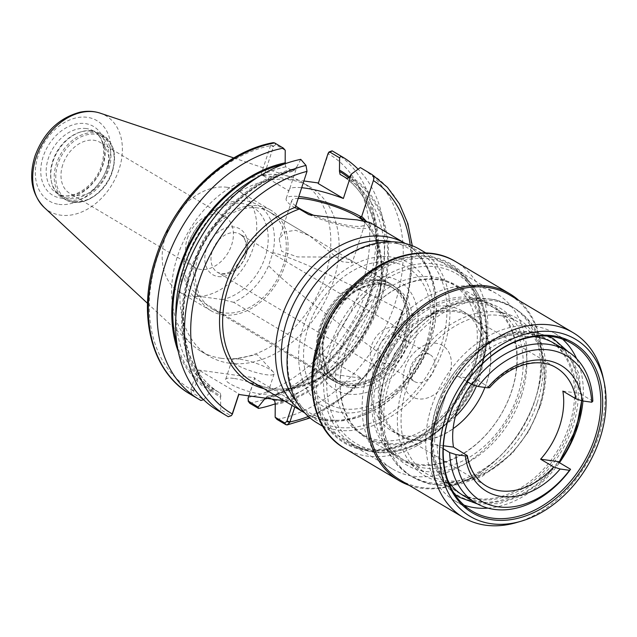 <?xml version="1.0" encoding="UTF-8"?>
<svg xmlns="http://www.w3.org/2000/svg" width="637" height="637" viewBox="0 0 637 637"><rect width="100%" height="100%" fill="white"/><g stroke="black" fill="none" stroke-linecap="round" stroke-linejoin="round"><path stroke-width="0.48" stroke-dasharray="3.19 2.39" d="M367.278 221.803L369.301 223.006A44.319 8.894 -161.9 0 1 370.416 226.183A44.319 8.894 -161.9 0 1 308.873 214.645M369.301 223.006L371.013 223.141M300.76 159.346L296.969 166.599L289.015 190.949A44.319 8.894 -161.9 0 1 289.039 189.834A44.319 8.894 -161.9 0 1 301.675 187.708M295.138 207.845A44.319 8.894 -161.9 0 1 286.156 198.64A44.319 8.894 -161.9 0 1 298.793 196.522M363.162 220.872A38.387 7.708 -161.9 0 1 364.778 224.343A38.387 7.708 -161.9 0 1 350.891 225.832A38.387 7.708 -161.9 0 1 314.686 215.672M295.719 205.926A38.387 7.708 -161.9 0 1 291.794 200.488A38.387 7.708 -161.9 0 1 298.172 198.418M340.676 257.093L350.079 259.808L352.189 262.85L342.204 261.735L309.256 235.571L295.464 230.26L284.858 231.972L279.213 238.994L281.65 251.281L297.423 256.926L340.676 257.093M217.543 410.363A140.833 102.629 120.7 0 0 219.415 411.438L220.784 409.718L230.411 415.428L231.979 414.894M230.411 415.428L228.309 416.725L219.415 411.438M296.969 166.599L295.273 168.59A128.037 93.305 120.7 0 0 189.221 273.416A128.037 93.305 120.7 0 0 220.529 397.249L220.784 409.718M284.301 400.769L296.316 402.433L294.82 407.011M285.233 150.316L275.686 144.647L273.655 146.088L263.869 176.027L289.015 190.949M295.273 168.59L294.899 169.721L292.893 171.098L285.71 166.838L285.177 163.709M175.884 316.239A124.653 90.836 120.7 0 0 212.965 388.841L220.147 393.101C187.047 374.437 174.148 324.05 190.527 274.587C205.942 224.041 250.373 179.61 293.577 171.21L292.893 171.098A124.653 90.836 120.7 0 0 190.479 272.875A124.653 90.836 120.7 0 0 220.147 393.101A124.653 90.836 120.7 0 0 220.298 393.188L220.904 396.118L220.529 397.249M318.229 183.552L318.412 182.978M263.869 176.027L260.907 175.024L303.881 180.972M187.238 238.716A29.66 21.618 -59.3 0 1 224.59 216.277A29.66 21.618 -59.3 0 1 228.038 252.817A29.66 21.618 -59.3 0 1 194.309 267.293A29.66 21.618 -59.3 0 1 187.238 238.716M62.745 164.816A29.66 21.618 120.7 0 0 69.815 193.393A29.66 21.618 120.7 0 0 103.544 178.917A29.66 21.618 120.7 0 0 100.097 142.377A29.66 21.618 120.7 0 0 62.745 164.816M273.655 146.088L270.717 145.093L273.225 142.68M260.907 175.024L270.717 145.093M200.926 400.466L192.111 395.235L190.686 389.963L193.624 390.951L194.205 393.937L203.553 399.662M203.752 399.606L210.743 391.437L211.118 390.306L213.124 388.928L220.298 393.188M178.264 351.576A128.037 93.305 120.7 0 0 210.743 391.437M190.686 389.963L197.223 369.866L254.896 377.845L248.358 397.942L248.685 402.098M329.01 151.972L318.58 183.002M229.535 363.225A98.504 71.782 120.7 0 0 328.007 295.186A98.504 71.782 120.7 0 0 309.797 186.8A98.504 71.782 120.7 0 0 289.493 179.777A98.504 71.782 120.7 0 0 191.02 247.817A98.504 71.782 120.7 0 0 209.231 356.21A98.504 71.782 120.7 0 0 229.535 363.225M328.397 153.079L328.015 153.605M275.192 403.834A140.833 102.629 120.7 0 0 374.962 297.049A140.833 102.629 120.7 0 0 358.185 169.243M267.476 398.443A128.037 93.305 120.7 0 0 369.062 300.146A128.037 93.305 120.7 0 0 349.363 176.911M276.976 419.401A140.833 102.629 120.7 0 0 394.422 305.227A140.833 102.629 120.7 0 0 361.314 168.16M274.889 404.774A128.037 93.305 120.7 0 0 380.942 299.939A128.037 93.305 120.7 0 0 349.625 176.107M247.984 398.467L248.358 397.942M248.836 395.864L254.545 378.394L293.354 401.429L296.316 402.433M254.896 377.845L254.545 378.394M293.354 401.429L292.065 405.379M238.811 394.478L239.002 393.913L238.644 394.454M193.624 390.951L200.185 370.869L197.223 369.866M239.99 359.212A22.16 4.451 -161.9 0 1 273.321 371.992A22.16 4.451 -161.9 0 1 274.109 373.847A22.16 4.451 -161.9 0 1 266.091 374.707A22.16 4.451 -161.9 0 1 243.207 368.019A22.16 4.451 -161.9 0 1 231.979 360.072A22.16 4.451 -161.9 0 1 233.715 359.045A22.16 4.451 -161.9 0 1 239.99 359.212M233.723 378.402A22.16 4.451 18.1 0 0 225.705 379.262A22.16 4.451 18.1 0 0 236.932 387.208A22.16 4.451 18.1 0 0 259.824 393.897A22.16 4.451 18.1 0 0 267.835 393.037A22.16 4.451 18.1 0 0 256.607 385.09A22.16 4.451 18.1 0 0 233.723 378.402M200.185 370.869L239.002 393.913M271.864 399.049L267.484 396.453L265.366 398.149M340.381 174.546A124.653 90.836 120.7 0 1 369.85 294.788A124.653 90.836 120.7 0 1 267.484 396.453L266.792 396.341C309.518 388.013 353.495 344.506 369.325 294.589C386.46 244.648 373.712 193.306 340.23 174.45M257.897 207.965A56.287 41.015 120.7 0 0 201.626 246.845A56.287 41.015 120.7 0 0 212.033 308.778A56.287 41.015 120.7 0 0 223.635 312.791A56.287 41.015 120.7 0 0 279.914 273.91A56.287 41.015 120.7 0 0 269.499 211.97A56.287 41.015 120.7 0 0 257.897 207.965M222.966 314.853A58.508 42.631 120.7 0 0 281.45 274.443A58.508 42.631 120.7 0 0 270.629 210.067A58.508 42.631 120.7 0 0 258.574 205.902A58.508 42.631 120.7 0 0 200.09 246.312A58.508 42.631 120.7 0 0 210.903 310.689A58.508 42.631 120.7 0 0 222.966 314.853M227.258 187.31A58.508 42.631 120.7 0 0 168.765 227.72A58.508 42.631 120.7 0 0 179.586 292.096A58.508 42.631 120.7 0 0 191.641 296.261A58.508 42.631 120.7 0 0 250.134 255.851A58.508 42.631 120.7 0 0 239.313 191.474A58.508 42.631 120.7 0 0 227.258 187.31M92.198 130.792A37.233 27.128 120.7 0 0 81.528 131.692A37.233 27.128 120.7 0 0 51.541 182.214A37.233 27.128 120.7 0 0 61.861 197.47A37.233 27.128 120.7 0 0 69.537 200.129A37.233 27.128 120.7 0 0 106.753 174.411A37.233 27.128 120.7 0 0 99.866 133.444A37.233 27.128 120.7 0 0 92.198 130.792M90.725 131.15A36.126 26.324 120.7 0 0 80.373 132.026A36.126 26.324 120.7 0 0 51.279 181.043A36.126 26.324 120.7 0 0 61.295 195.854A36.126 26.324 120.7 0 0 68.74 198.425A36.126 26.324 120.7 0 0 104.85 173.471A36.126 26.324 120.7 0 0 98.17 133.722A36.126 26.324 120.7 0 0 90.725 131.15M221.238 358.305A98.504 71.782 120.7 0 0 319.71 290.257A98.504 71.782 120.7 0 0 301.492 181.871A98.504 71.782 120.7 0 0 291.308 177.213A98.504 71.782 120.7 0 0 281.196 174.849A98.504 71.782 120.7 0 0 186.084 236.024A98.504 71.782 120.7 0 0 191.968 344.569A98.504 71.782 120.7 0 0 200.934 351.282A98.504 71.782 120.7 0 0 221.238 358.305M402.114 310.673C335.906 276.864 292.821 257.523 272.859 252.626L268.607 265.621C284.612 282.637 323.93 313.5 386.579 358.209L402.114 310.673C403.125 327.426 397.95 343.271 386.579 358.209M233.675 302.312L222.424 299.565A51.86 37.79 120.7 0 0 267.062 228.046A51.86 37.79 120.7 0 0 203.92 219.311A51.86 37.79 120.7 0 0 199.962 296.46L193.935 296.81L321.828 372.733L361.561 378.227L233.675 302.312A56.287 41.015 120.7 0 0 268.607 265.621M272.859 252.626A56.287 41.015 120.7 0 0 257.643 204.931A56.287 41.015 120.7 0 0 246.041 200.926A56.287 41.015 120.7 0 0 192.191 234.942A56.287 41.015 120.7 0 0 193.935 296.81M222.424 299.565L199.962 296.46M321.828 372.733A56.287 41.015 120.7 0 0 328.071 377.661A56.287 41.015 120.7 0 0 361.561 378.227M443.416 445.741L434.673 444.53A90.987 66.304 -59.3 0 1 436.433 423.74L445.542 395.895A90.987 66.304 -59.3 0 1 456.936 376.435L459.381 377.008L467.096 381.587M456.936 376.435L475.767 379.039A68.7 50.06 120.7 0 0 471.484 384.199M489.558 387.686L475.767 379.039M436.433 423.74L445.542 395.895M443.272 448.759L437.117 445.112L434.673 444.53M592.824 401.175L580.299 393.738A88.647 64.6 120.7 0 0 553.959 343.2M533.917 336.67A88.647 64.6 120.7 0 0 459.381 377.008M580.299 393.738L581.7 393.698A90.987 66.304 -59.3 0 1 581.597 400.784M570.903 426.129A88.647 64.6 120.7 0 0 549.779 340.715A88.647 64.6 120.7 0 0 531.513 334.401A88.647 64.6 120.7 0 0 442.89 395.633A88.647 64.6 120.7 0 0 459.285 493.173A88.647 64.6 120.7 0 0 477.551 499.488A88.647 64.6 120.7 0 0 570.903 426.129M437.117 445.112A88.647 64.6 120.7 0 0 448.129 481.19M463.465 495.65A88.647 64.6 120.7 0 0 558.036 461.841M484.908 387.431A68.7 50.06 120.7 0 0 470.17 316.661A68.7 50.06 120.7 0 0 456.012 311.764A68.7 50.06 120.7 0 0 387.336 359.212A68.7 50.06 120.7 0 0 400.036 434.808A68.7 50.06 120.7 0 0 414.193 439.705A68.7 50.06 120.7 0 0 453.106 428.653M562.861 391.086L581.7 393.698M317.083 422.936A100.829 73.478 120.7 0 0 337.857 430.118A100.829 73.478 120.7 0 0 438.662 360.47A100.829 73.478 120.7 0 0 420.022 249.521M397.257 243.621A98.616 71.862 120.7 0 0 293.41 325.236A98.616 71.862 120.7 0 0 337.228 427.284A98.616 71.862 120.7 0 0 441.083 345.668A98.616 71.862 120.7 0 0 397.257 243.621M379.787 282.78A54.073 39.406 120.7 0 0 325.73 320.124A54.073 39.406 120.7 0 0 335.731 379.628A54.073 39.406 120.7 0 0 346.87 383.482A54.073 39.406 120.7 0 0 400.928 346.13A54.073 39.406 120.7 0 0 390.927 286.626A54.073 39.406 120.7 0 0 379.787 282.78M379.158 279.938A56.287 41.015 120.7 0 0 322.887 318.818A56.287 41.015 120.7 0 0 333.294 380.759A56.287 41.015 120.7 0 0 344.896 384.764A56.287 41.015 120.7 0 0 401.167 345.883A56.287 41.015 120.7 0 0 390.76 283.951A56.287 41.015 120.7 0 0 379.158 279.938M394.868 327.211A22.16 16.148 120.7 0 0 372.717 342.515A22.16 16.148 120.7 0 0 376.809 366.904A22.16 16.148 120.7 0 0 381.38 368.481A22.16 16.148 120.7 0 0 403.532 353.177A22.16 16.148 120.7 0 0 399.439 328.788A22.16 16.148 120.7 0 0 394.868 327.211M395.107 334.743A15.511 11.307 120.7 0 0 379.596 345.461A15.511 11.307 120.7 0 0 382.471 362.525A15.511 11.307 120.7 0 0 385.664 363.631A15.511 11.307 120.7 0 0 401.175 352.914A15.511 11.307 120.7 0 0 398.3 335.85A15.511 11.307 120.7 0 0 395.107 334.743M427.124 353.75A15.511 11.307 120.7 0 0 411.621 364.468A15.511 11.307 120.7 0 0 414.488 381.531A15.511 11.307 120.7 0 0 417.681 382.638A15.511 11.307 120.7 0 0 433.192 371.92A15.511 11.307 120.7 0 0 430.325 354.857A15.511 11.307 120.7 0 0 427.124 353.75M436.353 343.303A29.835 21.746 120.7 0 0 404.933 367.995A29.835 21.746 120.7 0 0 418.191 398.873A29.835 21.746 120.7 0 0 449.618 374.174A29.835 21.746 120.7 0 0 436.353 343.303M476.484 385.95A69.584 50.705 120.7 0 0 462.796 311.246A69.584 50.705 120.7 0 0 448.456 306.293A69.584 50.705 120.7 0 0 378.888 354.355A69.584 50.705 120.7 0 0 391.755 430.923A69.584 50.705 120.7 0 0 406.095 435.883A69.584 50.705 120.7 0 0 455.399 416.558M455.766 310.625A69.584 50.705 120.7 0 0 386.197 358.695A69.584 50.705 120.7 0 0 399.065 435.262A69.584 50.705 120.7 0 0 413.405 440.223A69.584 50.705 120.7 0 0 482.973 392.153A69.584 50.705 120.7 0 0 470.106 315.586A69.584 50.705 120.7 0 0 455.766 310.625M529.976 333.493A88.647 64.6 120.7 0 0 441.353 394.717A88.647 64.6 120.7 0 0 457.748 492.258A88.647 64.6 120.7 0 0 476.014 498.572A88.647 64.6 120.7 0 0 564.637 437.348A88.647 64.6 120.7 0 0 548.242 339.808A88.647 64.6 120.7 0 0 529.976 333.493M532.309 331.973A91.25 66.495 120.7 0 0 436.21 407.489A91.25 66.495 120.7 0 0 476.763 501.916A91.25 66.495 120.7 0 0 572.854 426.4A91.25 66.495 120.7 0 0 532.309 331.973M487.934 508.119A97.509 71.057 120.7 0 0 559.461 462.677M582.951 400.999A97.509 71.057 120.7 0 0 576.62 358.711M562.535 339.147A97.509 71.057 120.7 0 0 554.301 333.095A97.509 71.057 120.7 0 0 534.212 326.152A97.509 71.057 120.7 0 0 436.727 393.499A97.509 71.057 120.7 0 0 454.762 500.793A97.509 71.057 120.7 0 0 464.015 505.117M516.376 522.595A107.478 78.319 120.7 0 0 602.944 376.746M400.076 479.932A107.478 78.319 120.7 0 0 422.227 487.592A107.478 78.319 120.7 0 0 529.681 413.349A107.478 78.319 120.7 0 0 509.807 295.082M409.121 485.298A108.593 79.131 120.7 0 0 421.24 488.237A108.593 79.131 120.7 0 0 526.409 420.189A108.593 79.131 120.7 0 0 518.844 300.449M366.092 449.587A103.274 75.254 120.7 0 0 474.844 364.117A103.274 75.254 120.7 0 0 428.948 257.26A103.274 75.254 120.7 0 0 320.204 342.73A103.274 75.254 120.7 0 0 366.092 449.587M429.33 258.964A101.944 74.282 120.7 0 0 327.418 329.377A101.944 74.282 120.7 0 0 346.273 441.545A101.944 74.282 120.7 0 0 367.278 448.814A101.944 74.282 120.7 0 0 469.19 378.394A101.944 74.282 120.7 0 0 450.335 266.226A101.944 74.282 120.7 0 0 429.33 258.964M475.528 286.387A101.944 74.282 120.7 0 0 373.616 356.8A101.944 74.282 120.7 0 0 392.464 468.967A101.944 74.282 120.7 0 0 413.477 476.237A101.944 74.282 120.7 0 0 515.389 405.817A101.944 74.282 120.7 0 0 496.534 293.649A101.944 74.282 120.7 0 0 475.528 286.387M417.116 465.09A89.976 65.563 120.7 0 0 511.869 390.632A89.976 65.563 120.7 0 0 471.882 297.527A89.976 65.563 120.7 0 0 377.136 371.992A89.976 65.563 120.7 0 0 417.116 465.09M472.264 299.231A88.647 64.6 120.7 0 0 383.649 360.462A88.647 64.6 120.7 0 0 400.036 458.003A88.647 64.6 120.7 0 0 418.302 464.317A88.647 64.6 120.7 0 0 506.925 403.086A88.647 64.6 120.7 0 0 490.53 305.553A88.647 64.6 120.7 0 0 472.264 299.231M438.59 279.245A88.647 64.6 120.7 0 0 349.976 340.477A88.647 64.6 120.7 0 0 366.371 438.017A88.647 64.6 120.7 0 0 384.637 444.331A88.647 64.6 120.7 0 0 473.251 383.1A88.647 64.6 120.7 0 0 456.864 285.567A88.647 64.6 120.7 0 0 438.59 279.245M437.802 279.762A87.755 63.947 120.7 0 0 350.071 340.381A87.755 63.947 120.7 0 0 366.299 436.942A87.755 63.947 120.7 0 0 384.382 443.201A87.755 63.947 120.7 0 0 472.113 382.582A87.755 63.947 120.7 0 0 455.885 286.013A87.755 63.947 120.7 0 0 437.802 279.762M433.104 276.976A87.755 63.947 120.7 0 0 345.373 337.594A87.755 63.947 120.7 0 0 361.601 434.155A87.755 63.947 120.7 0 0 379.684 440.406A87.755 63.947 120.7 0 0 467.415 379.787A87.755 63.947 120.7 0 0 451.187 283.226A87.755 63.947 120.7 0 0 433.104 276.976M498.922 312.122A91.282 66.519 120.7 0 0 402.791 387.67A91.282 66.519 120.7 0 0 443.352 482.121A91.282 66.519 120.7 0 0 539.483 406.573A91.282 66.519 120.7 0 0 498.922 312.122M521.448 395.872A91.282 66.519 120.7 0 0 480.879 301.42A91.282 66.519 120.7 0 0 384.756 376.961A91.282 66.519 120.7 0 0 425.317 471.412A91.282 66.519 120.7 0 0 521.448 395.872M478.53 302.949A88.647 64.6 120.7 0 0 389.908 364.181A88.647 64.6 120.7 0 0 406.302 461.721A88.647 64.6 120.7 0 0 424.568 468.036A88.647 64.6 120.7 0 0 513.191 406.804A88.647 64.6 120.7 0 0 496.796 309.271A88.647 64.6 120.7 0 0 478.53 302.949M445.709 480.585A88.647 64.6 120.7 0 0 534.332 419.353A88.647 64.6 120.7 0 0 517.937 321.82A88.647 64.6 120.7 0 0 499.671 315.498A88.647 64.6 120.7 0 0 411.048 376.73A88.647 64.6 120.7 0 0 427.443 474.27A88.647 64.6 120.7 0 0 445.709 480.585M359.674 217.281C386.141 238.501 388.849 289.755 364.905 330.683C339.282 378.203 284.134 402.504 251.957 381.571A98.504 71.782 120.7 0 0 360.717 338.709A98.504 71.782 120.7 0 0 359.801 217.368M263.822 388.61A100.718 73.398 120.7 0 0 363.178 335.006A100.718 73.398 120.7 0 0 366.068 221.087M308.34 416.463A136.398 99.396 120.7 0 0 410.156 244.942M275.686 144.647L274.579 142.911M193.815 390.362L190.853 389.358A136.398 99.396 120.7 0 1 157.387 257.372A136.398 99.396 120.7 0 1 270.502 145.674L273.464 146.677M190.24 394.16A140.833 102.629 120.7 0 0 192.111 395.235L194.205 393.937M248.175 397.886L248.526 397.337A136.398 99.396 120.7 0 0 361.641 285.631A136.398 99.396 120.7 0 0 328.174 153.652L327.824 154.194M249.664 403.197A140.833 102.629 120.7 0 0 367.111 289.023A140.833 102.629 120.7 0 0 334.011 151.948L332.904 151.303M285.87 424.688A140.833 102.629 120.7 0 0 402.847 311.883A140.833 102.629 120.7 0 0 372.056 174.562M265.47 397.83A126.874 92.453 120.7 0 0 367.708 301.317A126.874 92.453 120.7 0 0 348.877 178.018M285.113 163.908A126.874 92.453 120.7 0 0 283.943 164.163M176.982 344.354A126.874 92.453 120.7 0 0 211.118 390.306M285.71 166.838A124.653 90.836 120.7 0 0 258.733 176.656M274.658 400.713A124.653 90.836 120.7 0 0 377.072 298.936A124.653 90.836 120.7 0 0 347.404 178.71A124.653 90.836 120.7 0 0 347.253 178.623L347.269 178.631M275.256 403.643A126.874 92.453 120.7 0 0 380.074 299.82A126.874 92.453 120.7 0 0 349.259 177.237M294.899 169.721A126.874 92.453 120.7 0 0 190.089 273.536A126.874 92.453 120.7 0 0 220.904 396.118M325.109 419.958A98.504 71.782 120.7 0 0 428.836 338.438A98.504 71.782 120.7 0 0 405.363 243.525A98.504 71.782 120.7 0 0 405.331 243.509L405.363 243.525C434.004 259.96 443.846 301.516 430.628 340.277C413.246 398.794 346.536 439.689 304.805 412.943A98.504 71.782 120.7 0 0 325.109 419.958M296.707 401.788A95.908 69.887 120.7 0 0 329.584 419.735A95.908 69.887 120.7 0 0 430.588 340.357A95.908 69.887 120.7 0 0 391.699 241.765M340.668 412.513A83.503 60.849 120.7 0 0 428.605 343.415A83.503 60.849 120.7 0 0 391.5 257.014A83.503 60.849 120.7 0 0 303.57 326.112A83.503 60.849 120.7 0 0 340.668 412.513M343.247 408.819A78.797 57.426 120.7 0 0 426.233 343.606A78.797 57.426 120.7 0 0 391.214 262.07A78.797 57.426 120.7 0 0 308.236 327.283A78.797 57.426 120.7 0 0 343.247 408.819M348.073 394.048A62.936 45.864 120.7 0 0 414.353 341.965A62.936 45.864 120.7 0 0 386.388 276.84A62.936 45.864 120.7 0 0 320.108 328.923A62.936 45.864 120.7 0 0 348.073 394.048M346.186 385.536A56.287 41.015 120.7 0 0 405.458 338.948A56.287 41.015 120.7 0 0 392.05 284.715A56.287 41.015 120.7 0 0 380.448 280.702A56.287 41.015 120.7 0 0 324.177 319.583A56.287 41.015 120.7 0 0 334.584 381.523A56.287 41.015 120.7 0 0 346.186 385.536M73.964 201.523A36.126 26.324 120.7 0 0 112.001 171.632A36.126 26.324 120.7 0 0 95.948 134.248A36.126 26.324 120.7 0 0 57.911 164.147A36.126 26.324 120.7 0 0 73.964 201.523M112.176 171.353A37.233 27.128 120.7 0 0 103.305 135.482A37.233 27.128 120.7 0 0 95.63 132.83A37.233 27.128 120.7 0 0 58.413 158.549A37.233 27.128 120.7 0 0 65.3 199.516A37.233 27.128 120.7 0 0 72.968 202.168A37.233 27.128 120.7 0 0 112.176 171.353M86.353 128.555A36.126 26.324 120.7 0 0 50.243 153.509A36.126 26.324 120.7 0 0 56.924 193.258A36.126 26.324 120.7 0 0 64.369 195.83A36.126 26.324 120.7 0 0 102.406 165.931A36.126 26.324 120.7 0 0 93.798 131.134A36.126 26.324 120.7 0 0 86.353 128.555M60.905 198.083A40.004 29.151 120.7 0 0 103.027 164.983A40.004 29.151 120.7 0 0 85.254 123.586A40.004 29.151 120.7 0 0 43.133 156.694A40.004 29.151 120.7 0 0 60.905 198.083M58.859 204.35A46.724 34.048 120.7 0 0 108.067 165.676A46.724 34.048 120.7 0 0 87.301 117.327A46.724 34.048 120.7 0 0 38.093 155.993A46.724 34.048 120.7 0 0 58.859 204.35M44.168 207.431A55.499 40.442 120.7 0 0 60.658 215.163A55.499 40.442 120.7 0 0 119.095 169.235A55.499 40.442 120.7 0 0 100.136 113.139M218.204 276.554A26.595 19.381 120.7 0 0 246.216 254.545A26.595 19.381 120.7 0 0 234.392 227.027A26.595 19.381 120.7 0 0 206.388 249.035A26.595 19.381 120.7 0 0 218.204 276.554M470.17 316.661L556.3 367.788A68.7 50.06 120.7 0 0 542.143 362.891A68.7 50.06 120.7 0 0 488.818 386.786M466.563 454.882A68.7 50.06 120.7 0 0 486.174 485.935L400.036 434.808M350.246 387.455A55.849 40.696 120.7 0 0 409.058 341.233A55.849 40.696 120.7 0 0 384.238 283.449A55.849 40.696 120.7 0 0 325.435 329.663A55.849 40.696 120.7 0 0 350.246 387.455M382.654 284.484A54.073 39.406 120.7 0 0 328.604 321.828A54.073 39.406 120.7 0 0 338.597 381.332A54.073 39.406 120.7 0 0 349.745 385.186A54.073 39.406 120.7 0 0 406.685 340.437A54.073 39.406 120.7 0 0 393.801 288.33A54.073 39.406 120.7 0 0 382.654 284.484M245.508 255.636A22.16 16.148 120.7 0 0 240.221 234.281A22.16 16.148 120.7 0 0 235.658 232.704A22.16 16.148 120.7 0 0 213.499 248.008A22.16 16.148 120.7 0 0 217.599 272.397A22.16 16.148 120.7 0 0 222.17 273.974A22.16 16.148 120.7 0 0 245.508 255.636M344.705 448.352A108.593 79.131 120.7 0 0 367.079 456.084A108.593 79.131 120.7 0 0 481.437 366.219A108.593 79.131 120.7 0 0 455.559 261.592M475.505 364.213A104.157 75.899 120.7 0 0 429.219 256.432A104.157 75.899 120.7 0 0 319.535 342.634A104.157 75.899 120.7 0 0 365.821 450.415A104.157 75.899 120.7 0 0 475.505 364.213M376.379 450.518A98.616 71.862 120.7 0 0 480.234 368.903A98.616 71.862 120.7 0 0 436.409 266.863A98.616 71.862 120.7 0 0 332.562 348.479A98.616 71.862 120.7 0 0 376.379 450.518M480.585 368.361A100.829 73.478 120.7 0 0 456.562 271.211A100.829 73.478 120.7 0 0 435.78 264.021A100.829 73.478 120.7 0 0 334.974 333.677A100.829 73.478 120.7 0 0 353.623 444.626A100.829 73.478 120.7 0 0 374.405 451.808A100.829 73.478 120.7 0 0 480.585 368.361M537.214 402.727A98.616 71.862 120.7 0 0 513.709 307.711A98.616 71.862 120.7 0 0 493.388 300.688A98.616 71.862 120.7 0 0 394.805 368.807A98.616 71.862 120.7 0 0 413.039 477.312A98.616 71.862 120.7 0 0 433.359 484.343A98.616 71.862 120.7 0 0 537.214 402.727M490.88 299.199A98.616 71.862 120.7 0 0 392.288 367.31A98.616 71.862 120.7 0 0 410.531 475.823A98.616 71.862 120.7 0 0 430.851 482.854A98.616 71.862 120.7 0 0 534.698 401.238A98.616 71.862 120.7 0 0 511.2 306.222A98.616 71.862 120.7 0 0 490.88 299.199M371.315 223.428L370.416 226.183M289.039 189.834L286.156 198.64M291.794 200.488L279.213 238.994M364.778 224.343L352.189 262.85M224.59 216.277L100.097 142.377M194.309 267.293L69.815 193.393M332.227 150.921L332.801 151.24M412.274 245.731L408.428 296.834L387.607 347.539L353.065 390.099L310.044 417.952M273.321 371.992L257.093 354.562L233.715 359.045M231.979 360.072L225.705 379.262M274.109 373.847L267.835 393.037M212.033 308.778L334.584 381.523C312.568 371.013 314.145 323.7 341.082 298.172C349.522 289.771 358.48 284.373 367.947 281.976C377.263 279.794 385.297 280.71 392.05 284.715L350.079 259.8M269.499 211.97L309.256 235.571M179.586 292.096L210.903 310.689M239.313 191.474L270.629 210.067M61.861 197.47L65.3 199.516C80.23 209.366 105.758 194.038 112.399 171.584C117.049 155.078 114.015 143.038 103.305 135.482L99.866 133.444M51.279 181.043L51.541 182.214M80.373 132.026L81.528 131.692M98.17 133.722L93.798 131.134C103.337 137.536 105.949 148.867 101.625 165.134C95.032 187.668 69.489 202.255 56.924 193.258L61.295 195.854M147.521 303.331L191.968 344.569M233.819 157.944L291.308 177.213M200.934 351.282L209.231 356.21M301.492 181.871L309.797 186.8M581.669 400.8L578.977 373.776L568.061 351.616M548.361 336.161L532.604 331.941L515.5 332.482L488.515 342.443L463.951 362.142L442.389 394.032L432.021 430.142L432.77 456.028L440.804 478.315L454.611 494.105M477.607 504.002L498.93 503.676L520.779 496.08L541.362 481.922L559.015 462.414M335.731 379.628L338.597 381.332C323.142 370.455 319.185 352.579 326.725 327.689C337.268 295.52 373.736 274.77 393.801 288.33L390.927 286.626M328.071 377.661L333.294 380.759M257.643 204.931L390.76 283.951M376.809 366.904L217.599 272.397L222.082 273.783L226.318 273.432L232.855 270.526L244.608 254.712C248.024 239.87 243.645 237.123 240.221 234.281L399.439 328.788M382.471 362.525L414.488 381.531M398.3 335.85L430.325 354.857M391.755 430.923L399.065 435.262M462.796 311.246L470.106 315.586M457.748 492.258L459.285 493.173M548.242 339.808L549.779 340.715M454.762 500.793L472.248 511.177M554.301 333.095L571.795 343.478M346.273 441.545L392.464 468.967M450.335 266.226L496.534 293.649M366.371 438.017L400.036 458.003M456.864 285.567L490.53 305.553M361.601 434.155L366.299 436.942M451.187 283.226L455.885 286.013M322.967 426.432L353.623 444.626C394.024 471.245 463.059 429.569 481.031 368.823C494.646 328.78 484.431 287.032 456.562 271.211L425.906 253.016M540.343 405.944C546.076 388.267 547.478 371.14 544.547 354.562C538.663 328.143 528.065 317.027 513.709 307.711L495.578 299.724L478.491 297.654L455.351 301.572L431.488 313.404L410.347 331.917L394.821 353.256L384 377.295L378.219 414.791L382.2 438.997L387.479 451.466L397.432 465.328L410.531 475.823L428.526 483.778L445.462 485.888L458.927 484.55L482.09 476.444L512.244 453.417L528.869 431.201L540.343 405.944M406.302 461.721L427.443 474.27M496.796 309.271L517.937 321.82"/><path stroke-width="0.96" d="M369.301 223.006C374.23 223.611 370.137 222.56 357.015 219.861C342.125 218.682 326.08 216.946 308.873 214.645L299.382 209.008L295.138 207.845L307.01 171.377L306.015 165.429L300.76 159.346A140.833 102.629 120.7 0 0 184.228 273.95A140.833 102.629 120.7 0 0 217.543 410.363L226.438 415.642A140.833 102.629 120.7 0 0 228.309 416.725L231.438 415.619L232.433 413.986L231.438 415.619M301.675 187.708A44.319 8.894 -161.9 0 1 343.367 198.473L351.329 174.124L360.335 167.587L372.056 174.562L387.407 187.302L399.455 203.832L407.831 223.547L412.274 245.731M372.056 174.562C373.696 175.9 374.134 177.898 373.386 180.566L361.505 217.026L359.801 217.368L367.278 221.803M298.793 196.522A44.319 8.894 -161.9 0 1 361.505 217.026M314.686 215.672A38.387 7.708 -161.9 0 1 295.719 205.926M298.172 198.418A38.387 7.708 -161.9 0 1 333.708 206.109A38.387 7.708 -161.9 0 1 363.162 220.872M284.301 400.769L238.644 394.454L232.059 414.52M289.731 422.498L286.793 421.511L284.763 422.944L275.144 417.235L276.976 419.401L285.87 424.688L287.223 424.919L289.731 422.498L294.82 407.011M285.177 163.709L285.233 150.316L283.401 148.142A140.833 102.629 120.7 0 0 165.954 262.317A140.833 102.629 120.7 0 0 199.055 399.391A140.833 102.629 120.7 0 0 200.926 400.466L203.752 399.606M328.477 152.697L330.046 152.171L339.585 157.833L340.954 156.105L332.084 150.842L329.01 151.972L328.015 153.605L318.229 183.552L343.367 198.473M303.881 180.972L318.412 182.978M339.585 157.833L339.473 171.433L340.07 174.363L347.253 178.623L349.259 177.237L351.329 174.124M274.579 142.911A140.833 102.629 120.7 0 0 157.14 257.085A140.833 102.629 120.7 0 0 190.24 394.16C151.391 372.04 137.019 314.463 155.293 259.084C172.754 201.682 223.316 151.495 273.225 142.68L274.579 142.911L283.401 148.142M285.48 162.777A128.037 93.305 120.7 0 0 178.264 351.576M265.366 398.149L258.104 407.123L248.072 400.912L249.664 403.197L258.487 408.428A140.833 102.629 120.7 0 0 275.192 403.834M358.185 169.243A140.833 102.629 120.7 0 0 342.825 157.18A140.833 102.629 120.7 0 0 340.954 156.105M265.103 398.961A128.037 93.305 120.7 0 0 267.476 398.443M349.363 176.911A128.037 93.305 120.7 0 0 339.839 170.302M258.487 408.428L258.104 407.123M363.321 169.346L361.314 168.16A140.833 102.629 120.7 0 0 360.335 167.587M275.144 417.235L275.256 403.643L274.658 400.713L271.864 399.049M249.664 403.197L248.565 401.461L247.984 398.467L248.836 395.864M292.065 405.379L286.793 421.511M232.433 413.986L238.811 394.478M487.56 387.798L489.558 387.686C509.433 364.571 538.655 356.569 556.3 367.788A68.7 50.06 120.7 0 1 575.912 398.834L582.393 400.92L591.773 402.218A84.211 61.367 120.7 0 0 549.476 349.992A84.211 61.367 120.7 0 0 478.18 386.5L487.56 387.798A73.128 53.293 120.7 0 1 582.393 400.92M467.096 381.587L471.906 384.445L478.18 386.5M471.484 384.199A68.7 50.06 120.7 0 0 453.512 447.142L443.416 445.741M453.512 447.142L467.343 455.614L465.297 455.901L455.925 454.603L449.65 452.541L443.272 448.759M591.773 402.218L592.824 401.175A88.647 64.6 120.7 0 0 566.484 350.637L553.959 343.2A88.647 64.6 120.7 0 0 533.917 336.67M581.597 400.784A90.987 66.304 -59.3 0 1 579.941 414.488L575.8 428.661L570.832 442.333A90.987 66.304 -59.3 0 1 559.437 461.793L558.036 461.841L570.569 469.27L569.518 470.313L560.138 469.015L553.657 466.937L540.606 459.189A68.7 50.06 120.7 0 0 562.861 391.086L575.912 398.834M448.129 481.19A88.647 64.6 120.7 0 0 463.465 495.65L475.99 503.087A88.647 64.6 120.7 0 0 570.569 469.27M449.65 452.541A88.647 64.6 120.7 0 0 475.99 503.087M566.484 350.637A88.647 64.6 120.7 0 0 471.906 384.445M455.925 454.603A84.211 61.367 120.7 0 0 498.214 506.829A84.211 61.367 120.7 0 0 569.518 470.313M453.106 428.653A68.7 50.06 120.7 0 0 484.908 387.431M559.437 461.793L540.606 459.189M579.941 414.488L570.832 442.333M425.906 253.016L420.022 249.521A100.829 73.478 120.7 0 0 399.24 242.331A100.829 73.478 120.7 0 0 298.435 311.987A100.829 73.478 120.7 0 0 317.083 422.936L322.967 426.432M455.399 416.558A69.584 50.705 120.7 0 0 476.484 385.95M464.015 505.117A97.509 71.057 120.7 0 0 474.86 507.745A97.509 71.057 120.7 0 0 487.934 508.119M559.461 462.677A97.509 71.057 120.7 0 0 582.951 400.999M576.62 358.711A97.509 71.057 120.7 0 0 562.535 339.147M551.698 336.527A97.509 71.057 120.7 0 0 454.221 403.882A97.509 71.057 120.7 0 0 472.248 511.177A97.509 71.057 120.7 0 0 492.345 518.12A97.509 71.057 120.7 0 0 589.822 450.773A97.509 71.057 120.7 0 0 571.795 343.478A97.509 71.057 120.7 0 0 551.698 336.527M552.884 335.755A98.839 72.021 120.7 0 0 448.798 417.553A98.839 72.021 120.7 0 0 492.719 519.824A98.839 72.021 120.7 0 0 596.805 438.025A98.839 72.021 120.7 0 0 552.884 335.755M491.438 523.749A103.051 75.094 120.7 0 0 520.97 521.257A103.051 75.094 120.7 0 0 603.98 381.42A103.051 75.094 120.7 0 0 554.166 331.837A103.051 75.094 120.7 0 0 445.645 417.116A103.051 75.094 120.7 0 0 491.438 523.749M603.98 381.42L602.944 376.746A107.478 78.319 120.7 0 0 573.141 332.681A107.478 78.319 120.7 0 0 550.997 325.021A107.478 78.319 120.7 0 0 443.543 399.264A107.478 78.319 120.7 0 0 463.418 517.531A107.478 78.319 120.7 0 0 485.569 525.191A107.478 78.319 120.7 0 0 516.376 522.595L520.97 521.257M573.141 332.681L509.807 295.082A107.478 78.319 120.7 0 0 487.655 287.422A107.478 78.319 120.7 0 0 380.201 361.665A107.478 78.319 120.7 0 0 400.076 479.932L463.418 517.531M518.844 300.449A108.593 79.131 120.7 0 0 509.719 293.745A108.593 79.131 120.7 0 0 487.337 286.005A108.593 79.131 120.7 0 0 378.784 361.012A108.593 79.131 120.7 0 0 398.858 480.497A108.593 79.131 120.7 0 0 409.121 485.298M306.015 165.429A140.833 102.629 120.7 0 0 192.438 281.331A140.833 102.629 120.7 0 0 226.438 415.642L228.365 416.749M307.01 171.377A136.398 99.396 120.7 0 0 197.908 284.803A136.398 99.396 120.7 0 0 232.274 413.946L232.624 413.397M299.382 209.008A98.504 71.782 120.7 0 0 226.764 292.391A98.504 71.782 120.7 0 0 251.957 381.571L304.773 412.919A98.504 71.782 120.7 0 1 286.602 304.526A98.504 71.782 120.7 0 1 385.067 236.51A98.504 71.782 120.7 0 1 405.331 243.509L371.013 223.141M295.281 207.28A100.718 73.398 120.7 0 0 221.182 303.013A100.718 73.398 120.7 0 0 263.822 388.61M366.068 221.087A100.718 73.398 120.7 0 0 361.649 216.461M286.984 420.922L289.946 421.925A136.398 99.396 120.7 0 0 308.34 416.463M410.156 244.942A136.398 99.396 120.7 0 0 373.386 180.566M330.046 152.171L332.14 150.873A140.833 102.629 120.7 0 1 334.011 151.948L342.825 157.18M284.763 422.944L285.87 424.688M348.877 178.018A126.874 92.453 120.7 0 0 339.473 171.433M283.943 164.163A126.874 92.453 120.7 0 0 176.982 344.354M258.733 176.656A124.653 90.836 120.7 0 0 175.884 316.239M391.699 241.765A95.908 69.887 120.7 0 0 387.965 241.12A95.908 69.887 120.7 0 0 297.415 296.93A95.908 69.887 120.7 0 0 296.707 401.788M94.435 111.809A55.499 40.442 120.7 0 0 40.848 146.271A55.499 40.442 120.7 0 0 44.168 207.431C31.492 194.014 28.466 176.775 35.091 155.731C43.786 132.607 58.684 118.116 79.768 112.255C86.855 110.727 93.639 111.021 100.136 113.139A55.499 40.442 120.7 0 0 94.435 111.809M465.297 455.901A73.128 53.293 120.7 0 0 560.138 469.015M467.351 455.614C469.843 469.74 476.118 479.844 486.174 485.935A68.7 50.06 120.7 0 0 553.657 466.937M344.705 448.352C303.515 425.779 300.768 353.702 337.403 304.168C367.438 260.191 421.272 240.069 455.559 261.592A108.593 79.131 120.7 0 0 433.184 253.86A108.593 79.131 120.7 0 0 324.623 328.867A108.593 79.131 120.7 0 0 344.705 448.352L398.858 480.497M190.24 394.16L199.055 399.391M310.044 417.952L287.223 424.919M340.23 174.45L347.269 178.631M44.168 207.431L147.521 303.331M100.136 113.139L233.819 157.944M559.015 462.414L576.358 428.47L581.669 400.8M568.061 351.616L553.449 338.773L548.361 336.161M454.611 494.105L459.086 497.171L477.607 504.002M455.559 261.592L509.719 293.745"/></g></svg>
